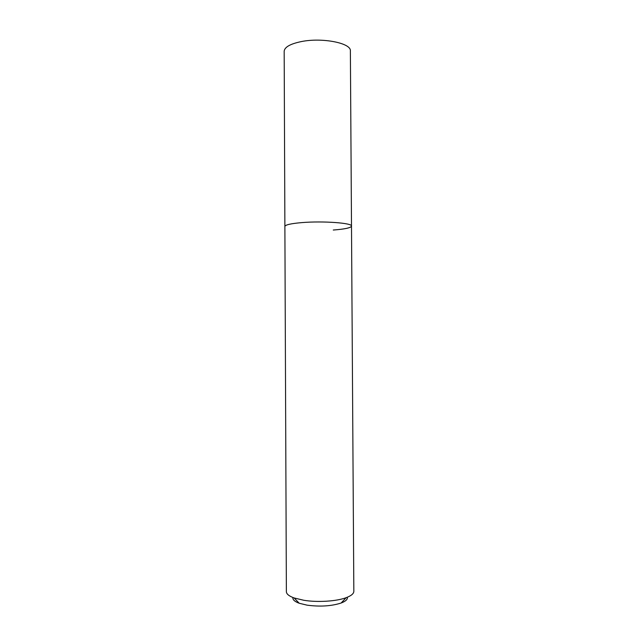 <?xml version="1.0" encoding="UTF-8"?>
<svg xmlns="http://www.w3.org/2000/svg" width="638" height="638" viewBox="0 0 638 638"><rect width="100%" height="100%" fill="white"/><g stroke="black" fill="none" stroke-linecap="round" stroke-linejoin="round"><path stroke-width="0.96" d="M292.882 597.495C292.539 599.648 294.652 601.562 299.214 603.253L307.038 605.151C319.973 606.866 331.329 606.164 341.115 603.03C345.652 601.299 347.75 599.353 347.391 597.208M351.498 226.099C352.702 223.029 323.243 220.828 302.045 222.59C323.243 220.828 352.702 223.029 351.498 226.099L350.374 50.857C351.267 43.065 322.118 37.291 301.2 41.606C290.314 43.878 284.636 47.076 284.173 51.207L284.883 226.45C285.25 224.815 290.968 223.531 302.045 222.59C290.968 223.531 285.25 224.815 284.883 226.45L286.374 591.665C286.446 594.018 289.03 596.115 294.134 597.965L303.816 600.278C317.517 602.535 336.425 601.347 346.139 597.694C351.219 595.788 353.787 593.667 353.835 591.314L351.498 226.099C350.868 227.846 344.791 229.154 333.267 230.031M299.214 603.253L294.134 597.965M341.115 603.03L346.139 597.694"/></g></svg>
